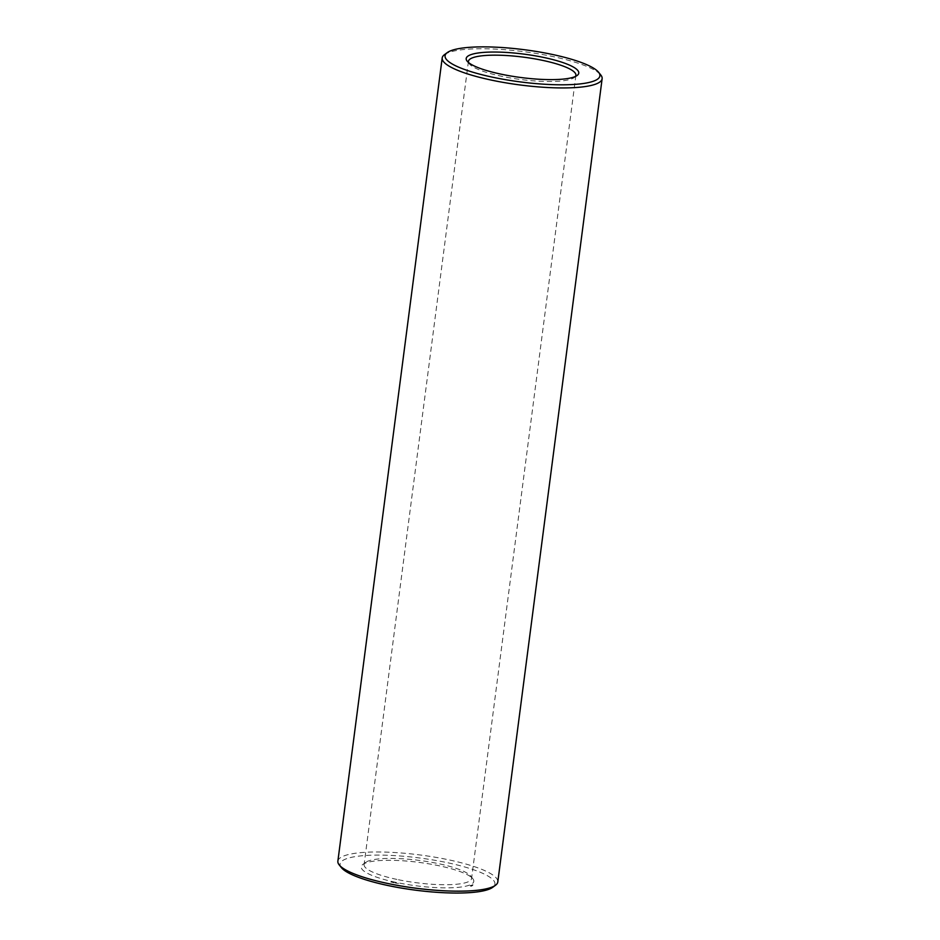 <?xml version="1.0" encoding="UTF-8"?>
<svg xmlns="http://www.w3.org/2000/svg" width="940" height="940" viewBox="0 0 940 940"><rect width="100%" height="100%" fill="white"/><g stroke="black" fill="none" stroke-linecap="round" stroke-linejoin="round"><path stroke-width="0.7" stroke-dasharray="4.7 3.53" d="M575.445 76.457A54.191 11.257 -172.6 0 1 574.364 77.527A54.191 11.257 -172.6 0 1 501.196 76.187A54.191 11.257 -172.6 0 1 469.342 63.885A54.191 11.257 -172.6 0 1 468.578 62.569M444.479 54.661A80.629 16.756 -172.6 0 1 524.32 51.724A80.629 16.756 -172.6 0 1 600.754 74.953M396.88 879.417A54.191 11.257 -172.6 0 1 364.109 864.589A54.191 11.257 -172.6 0 1 365.637 862.38A54.191 11.257 -172.6 0 1 419.287 860.406A54.191 11.257 -172.6 0 1 470.658 876.021A54.191 11.257 -172.6 0 1 471.575 878.548A54.191 11.257 -172.6 0 1 396.88 879.417M337.871 861.181A80.629 16.756 -172.6 0 1 419.992 854.954A80.629 16.756 -172.6 0 1 497.801 881.955M395.552 882.296A56.764 11.797 -172.6 0 1 362.828 864.448A56.764 11.797 -172.6 0 1 419.029 862.38A56.764 11.797 -172.6 0 1 472.844 878.736A56.764 11.797 -172.6 0 1 452.869 887.724A56.764 11.797 -172.6 0 1 395.552 882.296M341.431 867.667A78.055 16.215 -172.6 0 1 419.604 857.985A78.055 16.215 -172.6 0 1 492.713 887.313M472.914 885.104L472.056 885.057L472.89 884.693M472.056 885.609L472.656 884.869M472.103 885.821L471.457 885.68L472.162 885.398M472.033 885.844L471.293 885.739L472.033 885.844M471.516 885.985L471.669 885.21M471.375 886.22L470.282 885.985L471.551 886.161L471.375 885.339M471.245 886.209L470.341 885.574L471.516 885.269M398.207 883.588L397.585 883.459L398.255 883.165M396.656 883.318L396.046 883.189L396.704 882.895M395.27 882.519L395.775 882.954L395.129 882.954M394.107 882.766L393.472 882.636L394.166 882.355M393.261 882.448L392.638 882.425L393.308 882.025M391.945 882.308L392.673 882.308L392.004 881.896M391.475 882.073L390.852 882.061L391.522 881.65M472.103 885.186L472.538 885.633L472.656 884.846M471.387 886.091L471.598 885.269M471.293 885.692L470.658 885.621L471.351 885.327M574.364 77.527L577.172 75.459M469.342 63.885L467.156 61.171M468.426 61.358L364.109 864.589M575.891 75.317L471.575 878.548M365.637 862.38L362.828 864.448M470.658 876.021L472.844 878.736"/><path stroke-width="1.41" d="M500.527 74.049A56.764 11.797 -172.6 0 1 467.156 61.171A56.764 11.797 -172.6 0 1 524.003 54.132A56.764 11.797 -172.6 0 1 577.172 75.459A56.764 11.797 -172.6 0 1 500.527 74.049M492.29 77.139A78.055 16.215 -172.6 0 1 447.287 52.593A78.055 16.215 -172.6 0 1 524.579 49.75A78.055 16.215 -172.6 0 1 598.569 72.239A78.055 16.215 -172.6 0 1 571.097 84.6A78.055 16.215 -172.6 0 1 492.29 77.139M468.578 62.569A54.191 11.257 -172.6 0 1 468.426 61.358A54.191 11.257 -172.6 0 1 523.615 57.164A54.191 11.257 -172.6 0 1 575.891 75.317A54.191 11.257 -172.6 0 1 575.445 76.457M598.569 72.239L600.754 74.953A80.629 16.756 -172.6 0 1 602.129 78.725A80.629 16.756 -172.6 0 1 490.962 80.017A80.629 16.756 -172.6 0 1 442.2 57.951A80.629 16.756 -172.6 0 1 444.479 54.661L447.287 52.593M602.129 78.725L497.801 881.955A80.629 16.756 -172.6 0 1 495.521 885.245A80.629 16.756 -172.6 0 1 386.646 883.248A80.629 16.756 -172.6 0 1 339.246 864.953A80.629 16.756 -172.6 0 1 337.871 861.181L442.2 57.951M495.521 885.245L492.713 887.313A78.055 16.215 -172.6 0 1 387.315 885.386A78.055 16.215 -172.6 0 1 341.431 867.667L339.246 864.953"/></g></svg>

